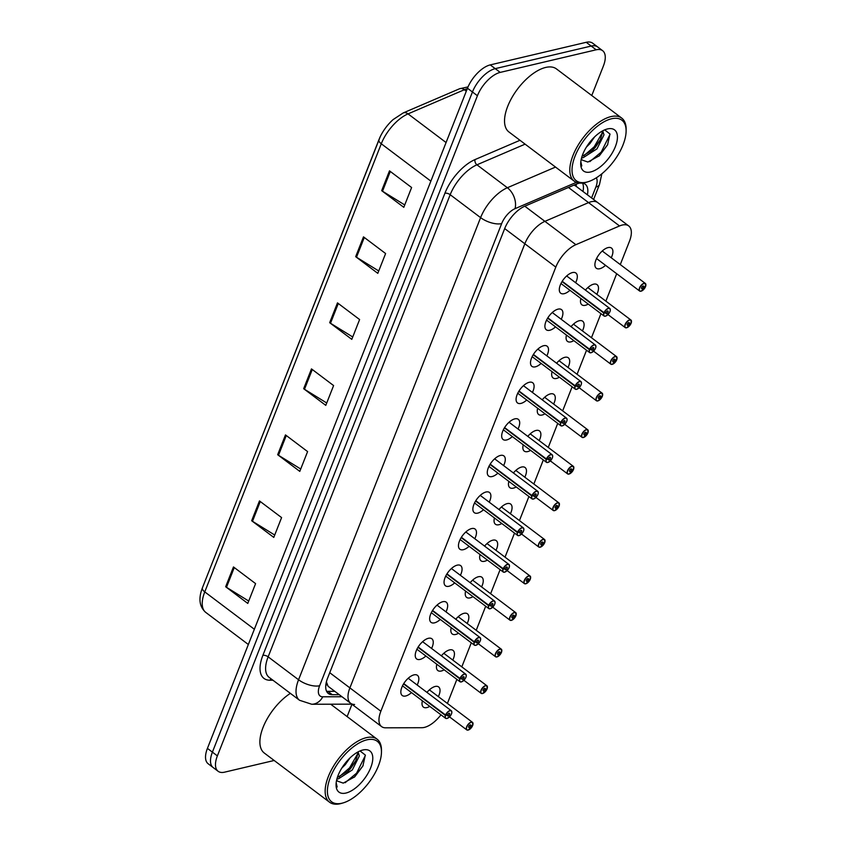 <?xml version="1.0" encoding="UTF-8"?>
<svg xmlns="http://www.w3.org/2000/svg" width="846" height="846" viewBox="0 0 846 846"><rect width="100%" height="100%" fill="white"/><g stroke="black" fill="none" stroke-linecap="round" stroke-linejoin="round"><path stroke-width="1.27" d="M425.887 656.02A12.637 6.07 -53 0 1 420.092 659.415A12.637 6.07 -53 0 1 416.644 658.949A12.637 6.07 -53 0 1 417.596 647.941A12.637 6.07 -53 0 1 428.404 638.296A12.637 6.07 -53 0 1 431.851 638.772A12.637 6.07 -53 0 1 431.587 648.459M440.29 619.452A12.637 6.07 -53 0 1 434.495 622.846A12.637 6.07 -53 0 1 431.058 622.37A12.637 6.07 -53 0 1 432.01 611.372A12.637 6.07 -53 0 1 442.818 601.718A12.637 6.07 -53 0 1 446.254 602.193A12.637 6.07 -53 0 1 446.001 611.88M454.704 582.883A12.637 6.07 -53 0 1 448.898 586.278A12.637 6.07 -53 0 1 445.461 585.802A12.637 6.07 -53 0 1 446.413 574.794A12.637 6.07 -53 0 1 457.221 565.149A12.637 6.07 -53 0 1 460.658 565.625A12.637 6.07 -53 0 1 460.404 575.312M469.107 546.305A12.637 6.07 -53 0 1 463.301 549.699A12.637 6.07 -53 0 1 459.864 549.223A12.637 6.07 -53 0 1 460.816 538.225A12.637 6.07 -53 0 1 471.624 528.581A12.637 6.07 -53 0 1 475.071 529.046A12.637 6.07 -53 0 1 474.807 538.743M483.51 509.736A12.637 6.07 -53 0 1 477.715 513.131A12.637 6.07 -53 0 1 474.268 512.655A12.637 6.07 -53 0 1 475.23 501.657A12.637 6.07 -53 0 1 486.038 492.002A12.637 6.07 -53 0 1 489.474 492.478A12.637 6.07 -53 0 1 489.221 502.164M497.924 473.157A12.637 6.07 -53 0 1 492.118 476.552A12.637 6.07 -53 0 1 488.681 476.087A12.637 6.07 -53 0 1 489.633 465.078A12.637 6.07 -53 0 1 500.441 455.434A12.637 6.07 -53 0 1 503.878 455.909A12.637 6.07 -53 0 1 503.624 465.596M512.327 436.589A12.637 6.07 -53 0 1 506.521 439.983A12.637 6.07 -53 0 1 503.084 439.508A12.637 6.07 -53 0 1 504.036 428.51A12.637 6.07 -53 0 1 514.844 418.855A12.637 6.07 -53 0 1 518.291 419.33A12.637 6.07 -53 0 1 518.027 429.017M526.73 400.021A12.637 6.07 -53 0 1 520.935 403.415A12.637 6.07 -53 0 1 517.488 402.939A12.637 6.07 -53 0 1 518.45 391.931A12.637 6.07 -53 0 1 529.258 382.286A12.637 6.07 -53 0 1 532.694 382.762A12.637 6.07 -53 0 1 532.43 392.449M541.144 363.442A12.637 6.07 -53 0 1 535.338 366.836A12.637 6.07 -53 0 1 531.901 366.36A12.637 6.07 -53 0 1 532.853 355.362A12.637 6.07 -53 0 1 543.661 345.718A12.637 6.07 -53 0 1 547.098 346.183A12.637 6.07 -53 0 1 546.844 355.88M555.547 326.873A12.637 6.07 -53 0 1 549.741 330.268A12.637 6.07 -53 0 1 546.305 329.792A12.637 6.07 -53 0 1 547.256 318.794A12.637 6.07 -53 0 1 558.064 309.139A12.637 6.07 -53 0 1 561.511 309.615A12.637 6.07 -53 0 1 561.247 319.302M569.95 290.294A12.637 6.07 -53 0 1 564.155 293.689A12.637 6.07 -53 0 1 560.708 293.224A12.637 6.07 -53 0 1 561.659 282.215A12.637 6.07 -53 0 1 572.467 272.571A12.637 6.07 -53 0 1 575.915 273.047A12.637 6.07 -53 0 1 575.65 282.733M411.484 692.599A12.637 6.07 -53 0 1 405.678 695.994A12.637 6.07 -53 0 1 402.241 695.518A12.637 6.07 -53 0 1 403.193 684.52A12.637 6.07 -53 0 1 414.001 674.865A12.637 6.07 -53 0 1 417.448 675.341A12.637 6.07 -53 0 1 417.184 685.027M444.161 669.799A12.637 6.07 -53 0 1 441.274 671.015A12.637 6.07 -53 0 1 437.837 670.55A12.637 6.07 -53 0 1 436.811 664.247M441.369 655.819A12.637 6.07 -53 0 1 449.596 649.897A12.637 6.07 -53 0 1 453.033 650.373A12.637 6.07 -53 0 1 452.779 660.06M458.574 633.22A12.637 6.07 -53 0 1 455.677 634.447A12.637 6.07 -53 0 1 452.24 633.971A12.637 6.07 -53 0 1 451.214 627.679M455.772 619.251A12.637 6.07 -53 0 1 463.999 613.318A12.637 6.07 -53 0 1 467.436 613.794A12.637 6.07 -53 0 1 467.182 623.491M472.977 596.652A12.637 6.07 -53 0 1 470.08 597.879A12.637 6.07 -53 0 1 466.643 597.403A12.637 6.07 -53 0 1 465.617 591.111M470.175 582.683A12.637 6.07 -53 0 1 478.402 576.75A12.637 6.07 -53 0 1 481.85 577.226A12.637 6.07 -53 0 1 481.586 586.913M487.381 560.073A12.637 6.07 -53 0 1 484.494 561.3A12.637 6.07 -53 0 1 481.046 560.835A12.637 6.07 -53 0 1 480.031 554.532M484.589 546.104A12.637 6.07 -53 0 1 492.816 540.182A12.637 6.07 -53 0 1 496.253 540.647A12.637 6.07 -53 0 1 495.989 550.344M501.794 523.505A12.637 6.07 -53 0 1 498.897 524.732A12.637 6.07 -53 0 1 495.46 524.256A12.637 6.07 -53 0 1 494.434 517.964M498.992 509.535A12.637 6.07 -53 0 1 507.219 503.603A12.637 6.07 -53 0 1 510.656 504.079A12.637 6.07 -53 0 1 510.402 513.765M516.197 486.936A12.637 6.07 -53 0 1 513.3 488.153A12.637 6.07 -53 0 1 509.863 487.687A12.637 6.07 -53 0 1 508.837 481.385M513.395 472.956A12.637 6.07 -53 0 1 521.622 467.034A12.637 6.07 -53 0 1 525.07 467.51A12.637 6.07 -53 0 1 524.806 477.197M530.601 450.358A12.637 6.07 -53 0 1 527.714 451.584A12.637 6.07 -53 0 1 524.266 451.108A12.637 6.07 -53 0 1 523.24 444.816M527.809 436.388A12.637 6.07 -53 0 1 536.036 430.455A12.637 6.07 -53 0 1 539.473 430.931A12.637 6.07 -53 0 1 539.209 440.629M545.014 413.789A12.637 6.07 -53 0 1 542.117 415.016A12.637 6.07 -53 0 1 538.68 414.54A12.637 6.07 -53 0 1 537.654 408.248M542.212 399.82A12.637 6.07 -53 0 1 550.439 393.887A12.637 6.07 -53 0 1 553.876 394.363A12.637 6.07 -53 0 1 553.622 404.05M559.418 377.21A12.637 6.07 -53 0 1 556.52 378.437A12.637 6.07 -53 0 1 553.083 377.972A12.637 6.07 -53 0 1 552.057 371.669M556.615 363.241A12.637 6.07 -53 0 1 564.842 357.319A12.637 6.07 -53 0 1 568.29 357.784A12.637 6.07 -53 0 1 568.026 367.481M573.821 340.642A12.637 6.07 -53 0 1 570.934 341.869A12.637 6.07 -53 0 1 567.486 341.393A12.637 6.07 -53 0 1 566.46 335.101M571.029 326.672A12.637 6.07 -53 0 1 579.246 320.74A12.637 6.07 -53 0 1 582.693 321.216A12.637 6.07 -53 0 1 582.429 330.902M588.224 304.074A12.637 6.07 -53 0 1 585.337 305.3A12.637 6.07 -53 0 1 581.889 304.824A12.637 6.07 -53 0 1 580.874 298.522M585.432 290.093A12.637 6.07 -53 0 1 593.659 284.171A12.637 6.07 -53 0 1 597.096 284.647A12.637 6.07 -53 0 1 596.842 294.334M605.546 265.327A12.637 6.07 -53 0 1 599.74 268.721A12.637 6.07 -53 0 1 596.303 268.245A12.637 6.07 -53 0 1 597.255 257.247A12.637 6.07 -53 0 1 608.063 247.592A12.637 6.07 -53 0 1 611.499 248.068A12.637 6.07 -53 0 1 611.246 257.766M429.757 706.368A12.637 6.07 -53 0 1 426.87 707.594A12.637 6.07 -53 0 1 423.423 707.119A12.637 6.07 -53 0 1 422.397 700.826M426.966 692.398A12.637 6.07 -53 0 1 435.182 686.466A12.637 6.07 -53 0 1 438.63 686.941A12.637 6.07 -53 0 1 438.365 696.628M620.287 264.576L629.445 241.311A23.688 11.379 127 0 0 628.705 225.924A23.688 11.379 127 0 0 619.536 225.956L575.883 244.684A23.688 11.379 127 0 0 555.811 267.103L380.859 711.222A23.688 11.379 127 0 0 381.599 726.608A23.688 11.379 127 0 0 385.575 727.814L421.89 727.708A23.688 11.379 127 0 0 424.375 727.401A23.688 11.379 127 0 0 440.967 714.817M576.285 184.121A23.688 15.915 66.8 0 1 576.126 186.31L597.731 202.596A23.688 11.379 127 0 0 588.562 202.617L544.909 221.345A23.688 11.379 127 0 0 524.837 243.764L349.895 687.893A23.688 11.379 127 0 0 350.635 703.269A23.688 11.379 127 0 0 354.601 704.475M447.407 703.438L456.882 679.38M461.81 666.87L471.296 642.812M476.224 630.302L485.699 606.233M490.627 593.723L500.102 569.665M505.03 557.154L514.516 533.086M519.444 520.576L528.919 496.517M533.847 484.007L543.322 459.949M548.25 447.439L557.736 423.37M562.664 410.86L572.139 386.802M577.067 374.292L586.542 350.223M591.47 337.713L600.946 313.655M605.873 301.144L616.681 273.723M628.705 225.924L597.731 202.596A23.688 11.379 127 0 0 588.562 202.617L544.909 221.345A23.688 11.379 127 0 0 524.837 243.764L349.895 687.893A23.688 11.379 127 0 0 350.635 703.269L381.599 726.608M575.936 186.162L574.022 185.084M326.387 681.887L328.079 686.275L350.635 703.269M274.167 760.48L224.571 772.165A23.688 11.379 -53 0 1 218.12 771.277A23.688 11.379 -53 0 1 217.38 755.89L477.419 95.735A23.688 11.379 -53 0 1 500.219 72.396L596.176 49.798L591.195 46.054A23.688 11.379 -53 0 1 597.646 46.942A23.688 11.379 -53 0 0 591.195 46.054L495.238 68.642L591.195 46.054L586.225 42.3A23.688 11.379 -53 0 1 592.676 43.188L602.627 50.686A23.688 11.379 -53 0 1 603.367 66.073L591.766 95.524M477.419 95.735L472.449 91.981A23.688 11.379 -53 0 1 495.238 68.642A23.688 11.379 -53 0 0 472.449 91.981L212.399 752.136L472.449 91.981L467.468 88.227A23.688 11.379 -53 0 1 490.257 64.899L586.225 42.3M218.12 771.277L213.139 767.523A23.688 11.379 -53 0 1 212.399 752.136A23.688 11.379 -53 0 0 213.139 767.523L208.169 763.769A23.688 11.379 -53 0 1 207.429 748.382L467.468 88.227M403.246 112.92L459.547 88.767A7.9 5.309 66.8 0 1 464.359 89.729L408.047 113.882A7.9 5.309 66.8 0 0 403.246 112.92L393.147 119.561A27.717 13.314 -53 0 0 380.277 136.629A27.717 13.314 -53 0 0 378.976 139.622A7.9 3.458 21.5 0 0 378.934 139.706A7.9 3.458 21.5 0 0 381.282 143.778L204.764 591.893A7.9 3.458 -158.5 0 1 202.416 587.822A7.9 3.458 -158.5 0 1 202.458 587.737L378.902 139.802M363.484 236.869L385.607 253.536L377.802 273.343L355.68 256.666L363.484 236.869M389.488 170.85L411.611 187.516L403.806 207.323L381.683 190.657L389.488 170.85M285.472 434.907L307.595 451.584L299.791 471.381L277.668 454.714L285.472 434.907M259.468 500.927L281.591 517.593L273.787 537.4L251.664 520.734L259.468 500.927M233.464 566.947L255.587 583.613L247.783 603.42L225.66 586.743L233.464 566.947M337.48 302.879L359.603 319.545L351.799 339.352L329.676 322.686L337.48 302.879M311.476 368.898L333.599 385.565L325.795 405.371L303.672 388.705L311.476 368.898M326.736 402.992L304.497 389.266A6.313 2.771 -158.5 0 1 303.672 388.705M352.74 336.972L330.5 323.246A6.313 2.771 -158.5 0 1 329.676 322.686M248.713 601.041L226.485 587.314A6.313 2.771 -158.5 0 1 225.66 586.743M274.717 535.021L252.489 521.295A6.313 2.771 -158.5 0 1 251.664 520.734M300.732 469.012L278.493 455.275A6.313 2.771 -158.5 0 1 277.668 454.714M404.748 204.944L382.508 191.217A6.313 2.771 -158.5 0 1 381.683 190.657M378.744 270.963L356.504 257.237A6.313 2.771 -158.5 0 1 355.68 256.666M351.968 704.284L347.124 716.594M596.176 49.798A23.688 11.379 -53 0 1 602.627 50.686M579.785 183.117A23.688 11.379 127 0 0 576.02 184.227L524.732 206.234A23.688 11.379 127 0 0 504.66 228.653L327.614 678.111A23.688 11.379 127 0 0 328.354 693.498A23.688 11.379 127 0 0 332.319 694.703L339.225 694.682M587.399 194.813A23.688 11.379 127 0 0 585.199 184.195A23.688 11.379 127 0 0 582.334 183.074M582.556 183.106A23.688 11.379 -53 0 1 582.979 191.471M334.794 691.341L327.899 691.362A23.688 11.379 -53 0 1 326.577 691.267M472.692 725.244L472.703 725.35A4.579 2.2 127 0 0 471.254 722.368A4.579 2.2 127 0 0 466.844 726.883A4.579 2.2 127 0 0 468.24 730.035A4.579 2.2 127 0 0 472.576 725.688L472.375 725.445M472.576 725.688L470.714 726.027A1.576 0.761 -53 0 1 469.223 727.518A1.576 0.761 -53 0 1 468.79 727.465A1.576 0.761 -53 0 1 468.917 726.09A1.576 0.761 -53 0 1 470.26 724.885A1.576 0.761 -53 0 1 470.693 724.937A1.576 0.761 -53 0 1 470.767 725.91L469.742 725.138M470.767 725.91L472.703 725.35M470.714 726.027L469.646 725.212M447.132 718.413A4.738 2.274 -53 0 1 446.889 718.476A4.738 2.274 -53 0 1 445.599 718.296A4.738 2.274 -53 0 1 445.387 715.399L445.599 715.452A4.579 2.2 127 0 0 447.048 718.434A4.579 2.2 127 0 0 451.457 713.918A4.579 2.2 127 0 0 450.061 710.767A4.579 2.2 127 0 0 445.726 715.113L403.754 683.579M445.726 715.113L447.587 714.775A1.576 0.761 -53 0 1 449.078 713.284A1.576 0.761 -53 0 1 449.512 713.337A1.576 0.761 -53 0 1 449.385 714.711A1.576 0.761 -53 0 1 448.042 715.917A1.576 0.761 -53 0 1 447.608 715.864A1.576 0.761 -53 0 1 447.534 714.891L447.418 714.807M445.387 715.399L403.563 683.885M447.534 714.891L445.599 715.452M487.137 688.707L487.116 688.781A4.579 2.2 127 0 0 485.657 685.799A4.579 2.2 127 0 0 481.247 690.315A4.579 2.2 127 0 0 482.643 693.456A4.579 2.2 127 0 0 486.979 689.109L486.778 688.877M486.979 689.109L485.128 689.448A1.576 0.761 -53 0 1 483.626 690.949A1.576 0.761 -53 0 1 483.203 690.886A1.576 0.761 -53 0 1 483.32 689.511A1.576 0.761 -53 0 1 484.673 688.306A1.576 0.761 -53 0 1 485.096 688.369A1.576 0.761 -53 0 1 485.17 689.331L484.145 688.57M485.17 689.331L487.116 688.781M485.128 689.448L484.049 688.644M501.541 652.129L501.519 652.203A4.579 2.2 127 0 0 500.06 649.231A4.579 2.2 127 0 0 495.661 653.736A4.579 2.2 127 0 0 497.046 656.887A4.579 2.2 127 0 0 501.382 652.541L501.192 652.298M501.382 652.541L499.531 652.879A1.576 0.761 -53 0 1 498.04 654.381A1.576 0.761 -53 0 1 497.607 654.318A1.576 0.761 -53 0 1 497.723 652.943A1.576 0.761 -53 0 1 499.077 651.737A1.576 0.761 -53 0 1 499.51 651.801A1.576 0.761 -53 0 1 499.574 652.763L498.558 651.991M499.574 652.763L501.519 652.203M499.531 652.879L498.453 652.065M515.954 615.56L515.923 615.634A4.579 2.2 127 0 0 514.474 612.652A4.579 2.2 127 0 0 510.064 617.168A4.579 2.2 127 0 0 511.449 620.308A4.579 2.2 127 0 0 515.796 615.973L515.595 615.729M515.796 615.973L513.934 616.311A1.576 0.761 -53 0 1 512.443 617.802A1.576 0.761 -53 0 1 512.01 617.749A1.576 0.761 -53 0 1 512.126 616.374A1.576 0.761 -53 0 1 513.48 615.169A1.576 0.761 -53 0 1 513.913 615.222A1.576 0.761 -53 0 1 513.987 616.195L512.962 615.423M513.987 616.195L515.923 615.634M513.934 616.311L512.866 615.497M530.357 578.981L530.326 579.066A4.579 2.2 127 0 0 528.877 576.084A4.579 2.2 127 0 0 524.467 580.599A4.579 2.2 127 0 0 525.863 583.74A4.579 2.2 127 0 0 530.199 579.394L529.998 579.161M530.199 579.394L528.348 579.732A1.576 0.761 -53 0 1 526.846 581.234A1.576 0.761 -53 0 1 526.413 581.17A1.576 0.761 -53 0 1 526.54 579.796A1.576 0.761 -53 0 1 527.893 578.59A1.576 0.761 -53 0 1 528.316 578.653A1.576 0.761 -53 0 1 528.39 579.616L527.365 578.854M528.39 579.616L530.326 579.066M528.348 579.732L527.27 578.928M461.546 681.834A4.738 2.274 -53 0 1 461.292 681.908A4.738 2.274 -53 0 1 460.002 681.728A4.738 2.274 -53 0 1 459.79 678.82L460.002 678.873A4.579 2.2 127 0 0 461.461 681.855A4.579 2.2 127 0 0 465.86 677.35A4.579 2.2 127 0 0 464.475 674.199A4.579 2.2 127 0 0 460.139 678.545L418.157 647.01M460.139 678.545L461.99 678.206A1.576 0.761 -53 0 1 463.481 676.705A1.576 0.761 -53 0 1 463.915 676.768A1.576 0.761 -53 0 1 463.798 678.143A1.576 0.761 -53 0 1 462.445 679.349A1.576 0.761 -53 0 1 462.011 679.285A1.576 0.761 -53 0 1 461.948 678.323L461.831 678.238M459.79 678.82L417.966 647.317M461.948 678.323L460.002 678.873M475.949 645.265A4.738 2.274 -53 0 1 475.695 645.329A4.738 2.274 -53 0 1 474.405 645.16A4.738 2.274 -53 0 1 474.194 642.251L474.405 642.304A4.579 2.2 127 0 0 475.864 645.287A4.579 2.2 127 0 0 480.274 640.771A4.579 2.2 127 0 0 478.878 637.63A4.579 2.2 127 0 0 474.543 641.966L432.57 610.431M474.543 641.966L476.393 641.638A1.576 0.761 -53 0 1 477.895 640.136A1.576 0.761 -53 0 1 478.318 640.189A1.576 0.761 -53 0 1 478.202 641.575A1.576 0.761 -53 0 1 476.848 642.78A1.576 0.761 -53 0 1 476.425 642.717A1.576 0.761 -53 0 1 476.351 641.744L476.235 641.659M474.194 642.251L432.38 610.738M476.351 641.744L474.405 642.304M490.352 608.686A4.738 2.274 -53 0 1 490.109 608.76A4.738 2.274 -53 0 1 488.819 608.581A4.738 2.274 -53 0 1 488.607 605.673L488.819 605.736A4.579 2.2 127 0 0 490.268 608.708A4.579 2.2 127 0 0 494.677 604.203A4.579 2.2 127 0 0 493.281 601.051A4.579 2.2 127 0 0 488.946 605.398L446.974 573.863M488.946 605.398L490.796 605.059A1.576 0.761 -53 0 1 492.298 603.558A1.576 0.761 -53 0 1 492.732 603.621A1.576 0.761 -53 0 1 492.605 604.996A1.576 0.761 -53 0 1 491.262 606.201A1.576 0.761 -53 0 1 490.828 606.148A1.576 0.761 -53 0 1 490.754 605.176L490.638 605.091M488.607 605.673L446.783 574.17M490.754 605.176L488.819 605.736M343.296 802.854L341.731 803.319A39.476 18.961 -53 0 1 340.314 803.7A39.476 18.961 -53 0 1 329.559 802.22A39.476 18.961 -53 0 1 332.541 767.83A39.476 18.961 -53 0 1 366.318 737.68A39.476 18.961 -53 0 1 377.073 739.161A39.476 18.961 -53 0 1 381.483 750.55L381.461 752.189A37.901 18.2 -53 0 1 343.296 802.854A37.901 18.2 -53 0 1 341.943 803.214A37.901 18.2 -53 0 1 330.437 777.178A37.901 18.2 -53 0 1 366.9 739.838A37.901 18.2 -53 0 1 381.461 752.189M336.93 778.944L338.421 778.828L352.317 769.934L359.37 755.901L358.048 751.914M337.406 777.358L348.034 771.224L350.561 768.612L355.574 761.284L357.615 754.579L357.372 752.284M341.784 768.136L345.295 764.647L349.98 757.942M336.126 783.311L337.152 787.023L336.179 782.74M360.163 751.047L365.324 755.076L362.902 765.979L354.738 776.808L343.243 783.121L337.649 781.165A17.851 8.566 -53 0 1 336.719 779.737M345.94 793.051A25.74 12.362 -53 0 1 336.052 784.654A25.74 12.362 -53 0 1 361.982 750.243A25.74 12.362 -53 0 1 362.902 750A25.74 12.362 -53 0 1 370.717 767.692A25.74 12.362 -53 0 1 345.94 793.051M329.559 802.22L264.301 753.046A39.476 18.961 -53 0 1 263.931 725.308A39.476 18.961 -53 0 1 290.368 693.36M347.484 771.721L355.902 760.607M354.337 777.188L363.114 765.567M339.066 776.892L349.567 767.872L357.615 753.881M345.147 782.719L356.589 773.159L365.387 755.415M587.949 181.774L586.373 182.25A39.476 18.961 -53 0 1 584.967 182.63A39.476 18.961 -53 0 1 574.212 181.15A39.476 18.961 -53 0 1 577.194 146.76A39.476 18.961 -53 0 1 610.971 116.611A39.476 18.961 -53 0 1 621.715 118.091A39.476 18.961 -53 0 1 626.135 129.48L626.114 131.119A37.901 18.2 -53 0 1 587.949 181.774A37.901 18.2 -53 0 1 586.585 182.144A37.901 18.2 -53 0 1 575.079 156.098A37.901 18.2 -53 0 1 611.552 118.768A37.901 18.2 -53 0 1 626.114 131.119M574.212 181.15L508.943 131.976A39.476 18.961 -53 0 1 511.925 97.586A39.476 18.961 -53 0 1 545.702 67.437A39.476 18.961 -53 0 1 556.457 68.917L621.715 118.091M581.572 157.864L583.074 157.747L596.969 148.864L604.012 134.821L602.69 130.834M582.048 156.288L592.676 150.154L595.203 147.542L600.226 140.214L602.257 133.499L602.014 131.215M586.426 147.056L589.937 143.577L594.632 136.862M580.768 162.242L581.794 165.953L580.821 161.671M604.816 129.977L609.977 134.006L607.544 144.909L599.391 155.738L587.885 162.041L582.291 160.084A17.851 8.566 -53 0 1 581.371 158.667M590.593 171.981A25.74 12.362 -53 0 1 580.705 163.585A25.74 12.362 -53 0 1 606.624 129.174A25.74 12.362 -53 0 1 607.544 128.93A25.74 12.362 -53 0 1 615.37 146.612A25.74 12.362 -53 0 1 590.593 171.981M592.126 150.651L600.554 139.537M598.979 156.108L607.756 144.497M583.708 155.823L594.22 146.792L602.257 132.811M589.789 161.649L601.242 152.09L610.029 134.345M544.729 542.381L544.739 542.487A4.579 2.2 127 0 0 543.28 539.505A4.579 2.2 127 0 0 538.881 544.02A4.579 2.2 127 0 0 540.266 547.172A4.579 2.2 127 0 0 544.602 542.825L544.412 542.582M544.602 542.825L542.751 543.164A1.576 0.761 -53 0 1 541.25 544.655A1.576 0.761 -53 0 1 540.827 544.602A1.576 0.761 -53 0 1 540.943 543.227A1.576 0.761 -53 0 1 542.297 542.022A1.576 0.761 -53 0 1 542.72 542.075A1.576 0.761 -53 0 1 542.794 543.047L541.778 542.275M542.794 543.047L544.739 542.487M542.751 543.164L541.673 542.349M559.174 505.845L559.143 505.919A4.579 2.2 127 0 0 557.694 502.936A4.579 2.2 127 0 0 553.284 507.452A4.579 2.2 127 0 0 554.669 510.593A4.579 2.2 127 0 0 559.016 506.246L558.815 506.014M559.016 506.246L557.154 506.585A1.576 0.761 -53 0 1 555.663 508.086A1.576 0.761 -53 0 1 555.23 508.023A1.576 0.761 -53 0 1 555.346 506.648A1.576 0.761 -53 0 1 556.7 505.443A1.576 0.761 -53 0 1 557.133 505.506A1.576 0.761 -53 0 1 557.207 506.468L556.182 505.707M557.207 506.468L559.143 505.919M557.154 506.585L556.086 505.781M573.577 469.266L573.546 469.34A4.579 2.2 127 0 0 572.097 466.368A4.579 2.2 127 0 0 567.687 470.873A4.579 2.2 127 0 0 569.083 474.024A4.579 2.2 127 0 0 573.419 469.678L573.218 469.435M573.419 469.678L571.568 470.016A1.576 0.761 -53 0 1 570.067 471.518A1.576 0.761 -53 0 1 569.633 471.455A1.576 0.761 -53 0 1 569.76 470.08A1.576 0.761 -53 0 1 571.103 468.874A1.576 0.761 -53 0 1 571.536 468.938A1.576 0.761 -53 0 1 571.61 469.9L570.585 469.128M571.61 469.9L573.546 469.34M571.568 470.016L570.49 469.202M504.766 572.118A4.738 2.274 -53 0 1 504.512 572.192A4.738 2.274 -53 0 1 503.222 572.012A4.738 2.274 -53 0 1 503.01 569.104L503.222 569.157A4.579 2.2 127 0 0 504.671 572.139A4.579 2.2 127 0 0 509.081 567.624A4.579 2.2 127 0 0 507.695 564.483A4.579 2.2 127 0 0 503.349 568.829L461.377 537.295M503.349 568.829L505.21 568.491A1.576 0.761 -53 0 1 506.701 566.989A1.576 0.761 -53 0 1 507.135 567.053A1.576 0.761 -53 0 1 507.018 568.427A1.576 0.761 -53 0 1 505.665 569.633A1.576 0.761 -53 0 1 505.231 569.57A1.576 0.761 -53 0 1 505.157 568.607L505.051 568.512M503.01 569.104L461.186 537.601M505.157 568.607L503.222 569.157M518.915 535.613A4.738 2.274 -53 0 1 517.625 535.433A4.738 2.274 -53 0 1 517.414 532.536L517.625 532.589A4.579 2.2 127 0 0 519.084 535.571A4.579 2.2 127 0 0 523.484 531.055A4.579 2.2 127 0 0 522.098 527.904A4.579 2.2 127 0 0 517.763 532.25L475.79 500.716M517.763 532.25L519.613 531.912A1.576 0.761 -53 0 1 521.115 530.421A1.576 0.761 -53 0 1 521.538 530.474A1.576 0.761 -53 0 1 521.422 531.848A1.576 0.761 -53 0 1 520.068 533.054A1.576 0.761 -53 0 1 519.634 533.001A1.576 0.761 -53 0 1 519.571 532.028L519.455 531.944M517.414 532.536L475.6 501.022M519.571 532.028L517.625 532.589M533.572 498.971A4.738 2.274 -53 0 1 533.329 499.045A4.738 2.274 -53 0 1 532.039 498.865A4.738 2.274 -53 0 1 531.817 495.957L532.039 496.01A4.579 2.2 127 0 0 533.488 498.992A4.579 2.2 127 0 0 537.897 494.487A4.579 2.2 127 0 0 536.501 491.336A4.579 2.2 127 0 0 532.166 495.682L490.194 464.147M532.166 495.682L534.016 495.344A1.576 0.761 -53 0 1 535.518 493.842A1.576 0.761 -53 0 1 535.952 493.905A1.576 0.761 -53 0 1 535.825 495.28A1.576 0.761 -53 0 1 534.471 496.486A1.576 0.761 -53 0 1 534.048 496.422A1.576 0.761 -53 0 1 533.974 495.46L533.858 495.375M531.817 495.957L490.003 464.454M533.974 495.46L532.039 496.01M587.981 432.697L587.959 432.771A4.579 2.2 127 0 0 586.5 429.789A4.579 2.2 127 0 0 582.09 434.305A4.579 2.2 127 0 0 583.486 437.445A4.579 2.2 127 0 0 587.822 433.11L587.632 432.866M587.822 433.11L585.971 433.448A1.576 0.761 -53 0 1 584.47 434.939A1.576 0.761 -53 0 1 584.047 434.886A1.576 0.761 -53 0 1 584.163 433.512A1.576 0.761 -53 0 1 585.517 432.306A1.576 0.761 -53 0 1 585.94 432.359A1.576 0.761 -53 0 1 586.014 433.332L584.998 432.56M586.014 433.332L587.959 432.771M585.971 433.448L584.893 432.634M602.352 396.087L602.363 396.203A4.579 2.2 127 0 0 600.903 393.221A4.579 2.2 127 0 0 596.504 397.736A4.579 2.2 127 0 0 597.889 400.877A4.579 2.2 127 0 0 602.225 396.531L602.035 396.298M597.731 400.93A4.738 2.274 -53 0 1 596.441 400.75L597.815 400.951L602.267 396.51L600.374 396.869A1.576 0.761 -53 0 1 598.883 398.371A1.576 0.761 -53 0 1 598.45 398.307A1.576 0.761 -53 0 1 598.566 396.933A1.576 0.761 -53 0 1 599.92 395.727A1.576 0.761 -53 0 1 600.353 395.791A1.576 0.761 -53 0 1 600.417 396.753L599.402 395.991M600.417 396.753L602.363 396.203M600.374 396.869L599.306 396.065M616.797 359.55L616.766 359.624A4.579 2.2 127 0 0 615.317 356.652A4.579 2.2 127 0 0 610.907 361.157A4.579 2.2 127 0 0 612.303 364.309A4.579 2.2 127 0 0 616.639 359.962L616.438 359.719M616.639 359.962L614.778 360.301A1.576 0.761 -53 0 1 613.287 361.792A1.576 0.761 -53 0 1 612.853 361.739A1.576 0.761 -53 0 1 612.98 360.364A1.576 0.761 -53 0 1 614.323 359.159A1.576 0.761 -53 0 1 614.756 359.212A1.576 0.761 -53 0 1 614.831 360.185L613.805 359.413M614.831 360.185L616.766 359.624L616.544 356.61A4.738 2.274 -53 0 1 617.072 358.059M614.778 360.301L613.71 359.487M631.201 322.982L631.179 323.056A4.579 2.2 127 0 0 629.72 320.074A4.579 2.2 127 0 0 625.31 324.589A4.579 2.2 127 0 0 626.706 327.73A4.579 2.2 127 0 0 631.042 323.384L630.841 323.151M626.537 327.783A4.738 2.274 -53 0 1 625.247 327.603L626.632 327.804L631.074 323.362L629.191 323.722A1.576 0.761 -53 0 1 627.69 325.224A1.576 0.761 -53 0 1 627.267 325.16A1.576 0.761 -53 0 1 627.383 323.785A1.576 0.761 -53 0 1 628.737 322.58A1.576 0.761 -53 0 1 629.16 322.643A1.576 0.761 -53 0 1 629.234 323.606L628.208 322.844M629.234 323.606L631.179 323.056M629.191 323.722L628.113 322.918M645.604 286.403L645.583 286.477A4.579 2.2 127 0 0 644.123 283.505A4.579 2.2 127 0 0 639.724 288.01A4.579 2.2 127 0 0 641.109 291.161A4.579 2.2 127 0 0 645.445 286.815L645.255 286.572M645.445 286.815L643.595 287.154A1.576 0.761 -53 0 1 642.103 288.655A1.576 0.761 -53 0 1 641.67 288.592A1.576 0.761 -53 0 1 641.786 287.217A1.576 0.761 -53 0 1 643.14 286.011A1.576 0.761 -53 0 1 643.573 286.075A1.576 0.761 -53 0 1 643.637 287.037L642.622 286.265M643.637 287.037L645.583 286.477L645.361 283.463A4.738 2.274 -53 0 1 645.889 284.912M643.595 287.154L642.516 286.339M547.986 462.402A4.738 2.274 -53 0 1 547.732 462.466A4.738 2.274 -53 0 1 546.442 462.297A4.738 2.274 -53 0 1 546.23 459.389L546.442 459.441A4.579 2.2 127 0 0 547.891 462.424A4.579 2.2 127 0 0 552.301 457.908A4.579 2.2 127 0 0 550.915 454.767A4.579 2.2 127 0 0 546.569 459.103L504.597 427.568M546.569 459.103L548.43 458.775A1.576 0.761 -53 0 1 549.921 457.274A1.576 0.761 -53 0 1 550.355 457.326A1.576 0.761 -53 0 1 550.238 458.712A1.576 0.761 -53 0 1 548.885 459.917A1.576 0.761 -53 0 1 548.451 459.854A1.576 0.761 -53 0 1 548.377 458.881L548.271 458.796M546.23 459.389L504.406 427.875M548.377 458.881L546.442 459.441M562.389 425.824A4.738 2.274 -53 0 1 562.135 425.898A4.738 2.274 -53 0 1 560.845 425.718A4.738 2.274 -53 0 1 560.634 422.81L560.845 422.873A4.579 2.2 127 0 0 562.304 425.845A4.579 2.2 127 0 0 566.704 421.34A4.579 2.2 127 0 0 565.318 418.188A4.579 2.2 127 0 0 560.983 422.535L519 391M560.983 422.535L562.833 422.196A1.576 0.761 -53 0 1 564.324 420.695A1.576 0.761 -53 0 1 564.758 420.758A1.576 0.761 -53 0 1 564.642 422.133A1.576 0.761 -53 0 1 563.288 423.338A1.576 0.761 -53 0 1 562.854 423.286A1.576 0.761 -53 0 1 562.791 422.313L562.675 422.228M560.634 422.81L518.82 391.307M562.791 422.313L560.845 422.873M576.549 389.329A4.738 2.274 -53 0 1 575.259 389.149A4.738 2.274 -53 0 1 575.037 386.241L575.248 386.294A4.579 2.2 127 0 0 576.708 389.276A4.579 2.2 127 0 0 581.117 384.761A4.579 2.2 127 0 0 579.722 381.62A4.579 2.2 127 0 0 575.386 385.966L533.414 354.432M575.386 385.966L577.236 385.628A1.576 0.761 -53 0 1 578.738 384.126A1.576 0.761 -53 0 1 579.161 384.19A1.576 0.761 -53 0 1 579.045 385.565A1.576 0.761 -53 0 1 577.691 386.77A1.576 0.761 -53 0 1 577.268 386.707A1.576 0.761 -53 0 1 577.194 385.744L577.078 385.649M575.037 386.241L533.223 354.738M577.194 385.744L575.248 386.294M590.952 352.75A4.738 2.274 -53 0 1 589.662 352.571A4.738 2.274 -53 0 1 589.451 349.673L589.662 349.726A4.579 2.2 127 0 0 591.111 352.708A4.579 2.2 127 0 0 595.521 348.192A4.579 2.2 127 0 0 594.125 345.041A4.579 2.2 127 0 0 589.789 349.387L547.817 317.853M589.789 349.387L591.65 349.049A1.576 0.761 -53 0 1 593.141 347.558A1.576 0.761 -53 0 1 593.575 347.611A1.576 0.761 -53 0 1 593.448 348.986A1.576 0.761 -53 0 1 592.105 350.191A1.576 0.761 -53 0 1 591.671 350.138A1.576 0.761 -53 0 1 591.597 349.165L591.481 349.081M589.451 349.673L547.626 318.159M591.597 349.165L589.662 349.726M605.355 316.182A4.738 2.274 -53 0 1 604.065 316.002A4.738 2.274 -53 0 1 603.854 313.094L604.065 313.147A4.579 2.2 127 0 0 605.525 316.129A4.579 2.2 127 0 0 609.924 311.624A4.579 2.2 127 0 0 608.538 308.473A4.579 2.2 127 0 0 604.203 312.819L562.22 281.284M604.203 312.819L606.053 312.481A1.576 0.761 -53 0 1 607.544 310.979A1.576 0.761 -53 0 1 607.978 311.042A1.576 0.761 -53 0 1 607.862 312.417A1.576 0.761 -53 0 1 606.508 313.623A1.576 0.761 -53 0 1 606.074 313.559A1.576 0.761 -53 0 1 606.011 312.597L605.895 312.512M603.854 313.094L562.03 281.591M606.011 312.597L604.065 313.147M329.739 672.707L380.859 711.222M504.692 228.589L555.811 267.103M524.806 206.202L575.883 244.684M568.459 187.474L619.536 225.956M326.831 684.435A23.688 19.521 89.8 0 1 325.752 685.651M446.075 142.54L408.047 113.882A31.577 15.165 127 0 0 381.282 143.778L430.868 181.139M254.35 629.255L204.764 591.893A31.577 15.165 127 0 0 205.758 612.409C199.381 606.793 198.26 598.598 202.416 587.822L380.277 136.629M467.288 88.682A31.577 15.165 127 0 0 464.359 89.729L466.305 91.188M207.429 748.382L217.38 755.89M490.257 64.899L500.219 72.396M312.28 369.512L304.497 389.266M286.276 435.521L278.493 455.275M260.272 501.541L252.489 521.295M234.268 567.55L226.485 587.314M338.284 303.492L330.5 323.246M364.288 237.472L356.504 257.237M390.292 171.463L382.508 191.217M272.93 680.216L269.937 680.226A35.532 17.057 -53 0 1 262.884 655.343L444.922 193.216A35.532 17.057 -53 0 1 475.029 159.577L519.983 140.288M299.547 700.277A31.577 15.165 -53 0 1 298.564 679.761L268.14 656.845A31.577 15.165 127 0 0 269.134 677.36L299.547 700.277L311.74 704.253L351.788 704.147M576.359 182.355L515.045 208.666A15.788 7.582 127 0 0 501.657 223.608L319.619 685.746A15.788 6.927 -158.5 0 1 298.564 679.761L480.602 217.634A31.577 15.165 -53 0 1 507.367 187.738L476.943 164.811A31.577 15.165 127 0 0 450.188 194.707L268.14 656.845A3.944 1.734 21.5 0 0 262.884 655.343M515.045 208.666A15.788 10.607 66.8 0 0 507.367 187.738L555.526 167.074M525.112 144.148L476.943 164.811A3.944 2.654 -113.2 0 1 475.029 159.577M501.657 223.608A15.788 6.927 -158.5 0 1 480.602 217.634L450.188 194.707A3.944 1.734 21.5 0 0 444.922 193.216M319.619 685.746A15.788 7.582 127 0 0 322.76 696.797L341.964 696.744M591.576 197.953L595.859 187.061A15.788 7.582 127 0 0 596.303 177.829M271.122 678.862A3.944 3.257 -90.2 0 0 269.937 680.226M322.76 696.797A15.788 13.018 89.8 0 1 311.74 704.253M593.596 199.476L599.486 184.513A15.788 6.927 -158.5 0 1 595.859 187.061M327.899 691.362L332.319 694.703M468.071 730.077A4.738 2.274 -53 0 1 466.781 729.897A4.738 2.274 -53 0 1 467.14 725.773A4.738 2.274 -53 0 1 471.19 722.156A4.738 2.274 -53 0 1 472.48 722.336A4.738 2.274 -53 0 1 473.009 723.785M445.525 715.05A4.738 2.274 -53 0 1 450.009 710.555A4.738 2.274 -53 0 1 451.299 710.735A4.738 2.274 -53 0 1 451.827 712.184M482.474 693.509A4.738 2.274 -53 0 1 481.184 693.329A4.738 2.274 -53 0 1 481.543 689.204A4.738 2.274 -53 0 1 485.604 685.588A4.738 2.274 -53 0 1 486.894 685.768A4.738 2.274 -53 0 1 487.412 687.216M496.888 656.93A4.738 2.274 -53 0 1 495.597 656.76A4.738 2.274 -53 0 1 495.957 652.626A4.738 2.274 -53 0 1 500.007 649.009A4.738 2.274 -53 0 1 501.297 649.189A4.738 2.274 -53 0 1 501.826 650.637M511.291 620.361A4.738 2.274 -53 0 1 510.001 620.181A4.738 2.274 -53 0 1 510.36 616.057A4.738 2.274 -53 0 1 514.41 612.441A4.738 2.274 -53 0 1 515.7 612.62A4.738 2.274 -53 0 1 516.229 614.069M525.694 583.793A4.738 2.274 -53 0 1 524.404 583.613A4.738 2.274 -53 0 1 524.763 579.489A4.738 2.274 -53 0 1 528.813 575.872A4.738 2.274 -53 0 1 530.104 576.041A4.738 2.274 -53 0 1 530.632 577.49M459.928 678.481A4.738 2.274 -53 0 1 464.412 673.987A4.738 2.274 -53 0 1 465.702 674.156A4.738 2.274 -53 0 1 466.231 675.616M474.331 641.903A4.738 2.274 -53 0 1 478.825 637.408A4.738 2.274 -53 0 1 480.116 637.588A4.738 2.274 -53 0 1 480.634 639.037M488.734 605.334A4.738 2.274 -53 0 1 493.229 600.84A4.738 2.274 -53 0 1 494.519 601.02A4.738 2.274 -53 0 1 495.047 602.468M540.108 547.214A4.738 2.274 -53 0 1 538.817 547.034A4.738 2.274 -53 0 1 539.166 542.91A4.738 2.274 -53 0 1 543.227 539.293A4.738 2.274 -53 0 1 544.517 539.473A4.738 2.274 -53 0 1 545.046 540.922M554.511 510.646A4.738 2.274 -53 0 1 553.221 510.466A4.738 2.274 -53 0 1 553.58 506.342A4.738 2.274 -53 0 1 557.63 502.725A4.738 2.274 -53 0 1 558.92 502.905A4.738 2.274 -53 0 1 559.449 504.353M568.914 474.067A4.738 2.274 -53 0 1 567.624 473.897A4.738 2.274 -53 0 1 567.983 469.763A4.738 2.274 -53 0 1 572.033 466.146A4.738 2.274 -53 0 1 573.324 466.326A4.738 2.274 -53 0 1 573.852 467.775M503.148 568.755A4.738 2.274 -53 0 1 507.632 564.261A4.738 2.274 -53 0 1 508.922 564.441A4.738 2.274 -53 0 1 509.451 565.889M517.551 532.187A4.738 2.274 -53 0 1 522.035 527.693A4.738 2.274 -53 0 1 523.325 527.872A4.738 2.274 -53 0 1 523.854 529.321M531.954 495.619A4.738 2.274 -53 0 1 536.449 491.124A4.738 2.274 -53 0 1 537.739 491.293A4.738 2.274 -53 0 1 538.268 492.753M583.328 437.498A4.738 2.274 -53 0 1 582.037 437.319A4.738 2.274 -53 0 1 582.386 433.194A4.738 2.274 -53 0 1 586.447 429.578A4.738 2.274 -53 0 1 587.737 429.757A4.738 2.274 -53 0 1 588.266 431.206M579.161 387.732L596.441 400.75A4.738 2.274 -53 0 1 596.8 396.626A4.738 2.274 -53 0 1 600.85 393.009A4.738 2.274 -53 0 1 602.141 393.179A4.738 2.274 -53 0 1 602.669 394.627M612.134 364.351A4.738 2.274 -53 0 1 610.844 364.171A4.738 2.274 -53 0 1 611.203 360.047A4.738 2.274 -53 0 1 615.254 356.43A4.738 2.274 -53 0 1 616.544 356.61L573.451 324.134M607.978 314.585L625.247 327.603A4.738 2.274 -53 0 1 625.606 323.479A4.738 2.274 -53 0 1 629.667 319.862A4.738 2.274 -53 0 1 630.957 320.042A4.738 2.274 -53 0 1 631.476 321.491M640.951 291.204A4.738 2.274 -53 0 1 639.661 291.035A4.738 2.274 -53 0 1 640.02 286.9A4.738 2.274 -53 0 1 644.07 283.283A4.738 2.274 -53 0 1 645.361 283.463L602.257 250.998M546.368 459.04A4.738 2.274 -53 0 1 550.852 454.545A4.738 2.274 -53 0 1 552.142 454.725A4.738 2.274 -53 0 1 552.671 456.174M560.771 422.471A4.738 2.274 -53 0 1 565.255 417.977A4.738 2.274 -53 0 1 566.545 418.157A4.738 2.274 -53 0 1 567.074 419.605M575.174 385.892A4.738 2.274 -53 0 1 579.669 381.398A4.738 2.274 -53 0 1 580.959 381.578A4.738 2.274 -53 0 1 581.488 383.026M589.588 349.324A4.738 2.274 -53 0 1 594.072 344.83A4.738 2.274 -53 0 1 595.362 345.009A4.738 2.274 -53 0 1 595.891 346.458M603.991 312.756A4.738 2.274 -53 0 1 608.475 308.261A4.738 2.274 -53 0 1 609.765 308.43A4.738 2.274 -53 0 1 610.294 309.89M327.222 691.341L334.762 691.319M459.547 88.767L468.018 86.905M205.758 612.409L248.343 644.504M599.486 184.513L601.844 173.811M449.512 716.89L466.781 729.897L468.155 730.098L472.607 725.667M429.387 689.86L472.48 722.336L472.745 725.329M408.206 678.259L451.299 710.735L451.87 712.353C451.743 714.447 450.104 716.499 446.974 718.497L445.599 718.296L402.495 685.831M463.915 680.311L481.184 693.329L482.569 693.53L487.01 689.088M443.79 653.292L486.894 685.768L487.148 688.75M478.318 643.743L495.597 656.76L496.972 656.951L501.424 652.52M458.194 616.723L501.297 649.189L501.551 652.181M492.732 607.174L510.001 620.181L511.375 620.382L515.827 615.951M472.607 580.145L515.7 612.62L515.965 615.602M507.135 570.595L524.404 583.613L525.789 583.814L530.231 579.373M487.01 543.576L530.104 576.041L530.368 579.034M422.609 641.691L465.702 674.156L466.273 675.785C466.146 677.879 464.517 679.93 461.377 681.929L460.002 681.728L416.909 649.252M437.012 605.112L480.116 637.588L480.676 639.206C480.549 641.31 478.921 643.351 475.79 645.35L474.405 645.16L431.312 612.684M451.415 568.544L494.519 601.02L495.09 602.638C494.963 604.731 493.324 606.783 490.194 608.782L488.819 608.581L445.715 576.115M377.073 739.161L330.67 704.2M521.538 534.027L538.817 547.034L540.192 547.235L544.644 542.804M501.414 506.997L544.517 539.473L544.771 542.466M535.952 497.448L553.221 510.466L554.595 510.667L559.047 506.225M515.827 470.429L558.92 502.905L559.185 505.887M550.355 460.88L567.624 473.897L569.009 474.088L573.451 469.657M530.231 433.861L573.324 466.326L573.588 469.319M465.829 531.975L508.922 564.441L509.493 566.069C509.366 568.163 507.737 570.204 504.597 572.213L503.222 572.012L460.129 539.537M480.232 495.396L523.325 527.872L523.896 529.49C523.769 531.584 522.141 533.636 519.01 535.634L517.625 535.433L474.532 502.968M494.635 458.828L537.739 491.293L538.299 492.922C538.172 495.016 536.544 497.067 533.414 499.066L532.039 498.865L488.935 466.389M564.758 424.311L582.037 437.319L583.412 437.519L587.854 433.089M544.634 397.282L587.737 429.757L587.991 432.74M559.047 360.713L602.141 393.179L602.394 396.171M593.575 351.164L610.844 364.171L612.218 364.372L616.671 359.941M587.854 287.566L630.957 320.042L631.211 323.024M596.557 258.559L639.661 291.035L641.035 291.236L645.487 286.794M509.049 422.249L552.142 454.725L552.713 456.343C552.586 458.447 550.958 460.488 547.817 462.487L546.442 462.297L503.349 429.821M523.452 385.681L566.545 418.157L567.116 419.775C566.989 421.868 565.361 423.92 562.23 425.919L560.845 425.718L517.752 393.253M537.855 349.112L580.959 381.578L581.519 383.206C581.392 385.3 579.764 387.341 576.634 389.35L575.259 389.149L532.155 356.674M552.269 312.534L595.362 345.009L595.933 346.627C595.806 348.721 594.167 350.773 591.037 352.771L589.662 352.571L546.558 320.105M566.672 275.965L609.765 308.43L610.336 310.059C610.209 312.153 608.581 314.204 605.44 316.203L604.065 316.002L560.972 283.526"/></g></svg>
